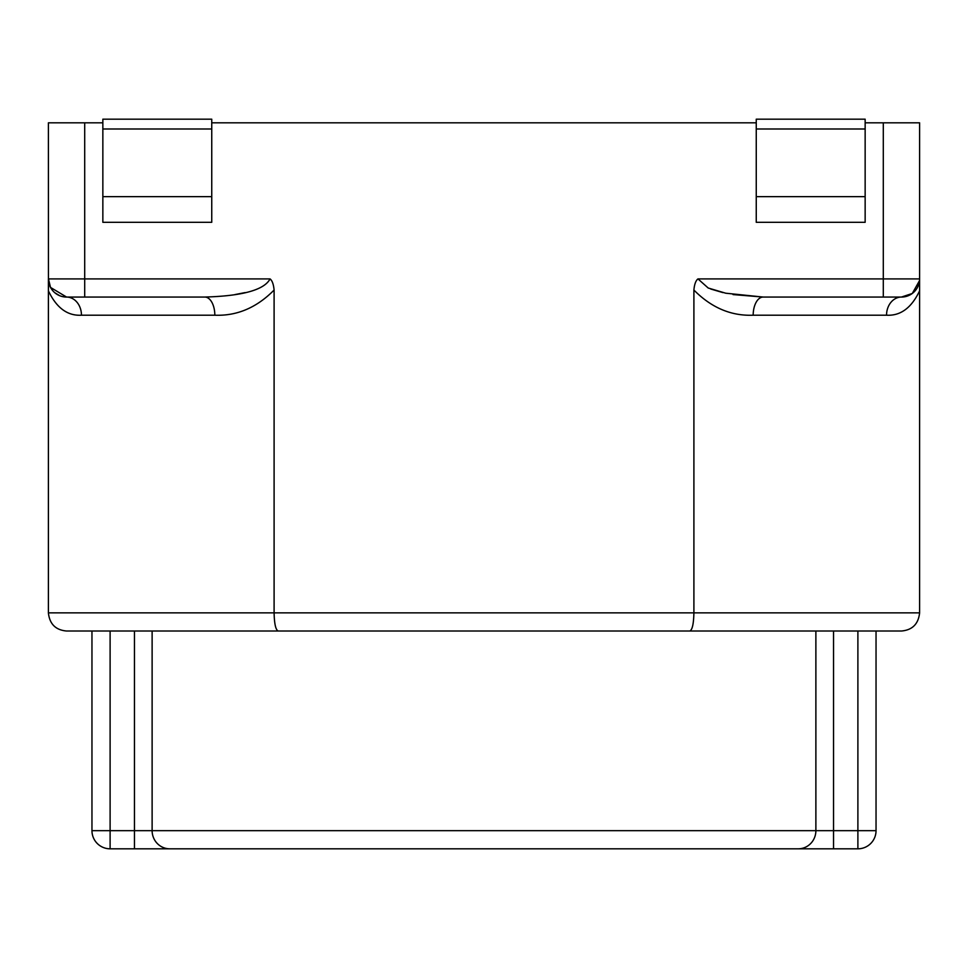 <?xml version="1.0" encoding="UTF-8"?>
<svg xmlns="http://www.w3.org/2000/svg" width="968" height="968" viewBox="0 0 968 968"><rect width="100%" height="100%" fill="white"/><g stroke="black" fill="none" stroke-linecap="round" stroke-linejoin="round"><path stroke-width="1.45" d="M815.879 297.055L763.147 297.055L725.722 293.207L708.213 288.016L697.952 278.905C695.75 280.647 694.407 284.35 693.899 290.037C711.359 307.703 731.118 316.1 753.177 315.205A18.15 9.97 90 0 1 763.147 297.055L901.45 297.055A18.15 14.907 -90 0 0 886.543 315.205C900.506 315.991 911.517 307.86 919.6 290.836L919.6 278.905A18.15 18.15 0 0 1 901.45 297.055L912.279 293.486L919.515 280.623M693.899 290.037L693.899 612.865L274.101 612.865L274.101 290.037C273.533 284.217 272.177 280.502 270.048 278.905L84.7 278.905L84.7 297.055L66.441 297.055M48.448 290.969L48.4 122.815L102.85 122.815M211.75 122.815L756.25 122.815M865.15 122.815L883.3 122.815L883.3 278.905L697.952 278.905M883.3 122.815L919.6 122.815L919.6 612.865L693.899 612.865C693.645 623.985 692.277 630.035 689.773 631.015L901.45 631.015C912.364 630.047 918.414 623.997 919.6 612.865C918.414 623.997 912.364 630.047 901.45 631.015M915.268 290.666L913.296 292.663M908.274 295.724L901.45 297.055A18.15 18.15 0 0 0 919.6 278.905L883.3 278.905L883.3 297.055M763.147 297.055L733.03 294.575M722.878 292.59L710.693 289.008M245.11 292.59L234.97 294.575M59.726 295.724L54.704 292.663M52.732 290.666L50.626 287.629M48.46 278.905L50.505 287.411L66.55 297.055A18.15 18.15 0 0 1 48.4 278.905L48.4 290.836C56.483 307.872 67.506 316.004 81.457 315.205A18.15 14.907 90 0 0 66.55 297.055L204.853 297.055A18.15 9.97 -90 0 1 214.823 315.205C236.882 316.088 256.641 307.703 274.101 290.037M48.4 290.836L48.4 612.865C49.586 623.997 55.636 630.047 66.55 631.015C55.636 630.047 49.586 623.997 48.4 612.865L274.101 612.865C274.355 623.985 275.723 630.035 278.227 631.015L689.773 631.015M152.121 297.055L204.853 297.055C226.778 296.414 262.364 293.752 270.048 278.905M84.7 122.815L84.7 278.905L48.4 278.905A18.15 18.15 0 0 0 66.55 297.055L84.7 297.055M110.11 631.015L110.11 848.815L857.89 848.815L857.89 830.665L91.96 830.665A18.15 18.15 0 0 0 110.11 848.815A18.15 18.15 0 0 1 91.96 830.665A18.15 18.15 0 0 0 110.11 848.815A18.15 18.15 0 0 1 91.96 830.665L91.96 631.015L66.55 631.015L278.227 631.015M876.04 631.015L876.04 830.665A18.15 18.15 0 0 1 857.89 848.815A18.15 18.15 0 0 0 876.04 830.665A18.15 18.15 0 0 1 857.89 848.815L833.533 848.815L833.533 631.015M815.879 631.015L815.879 830.665A18.15 17.654 90 0 1 798.225 848.815L169.775 848.815A18.15 17.654 90 0 1 152.121 830.665L152.121 631.015M211.75 196.637L211.75 119.185L102.85 119.185L102.85 222.301L211.75 222.301L211.75 196.637L102.85 196.637M865.15 196.637L865.15 119.185L756.25 119.185L756.25 222.301L865.15 222.301L865.15 196.637L756.25 196.637M753.177 315.205L886.543 315.205M81.457 315.205L214.823 315.205M134.467 631.015L134.467 848.815M857.89 848.815A18.15 18.15 0 0 0 876.04 830.665L857.89 830.665L857.89 631.015M211.75 128.998L102.85 128.998M865.15 128.998L756.25 128.998M50.505 287.411L49.235 284.35"/></g></svg>
